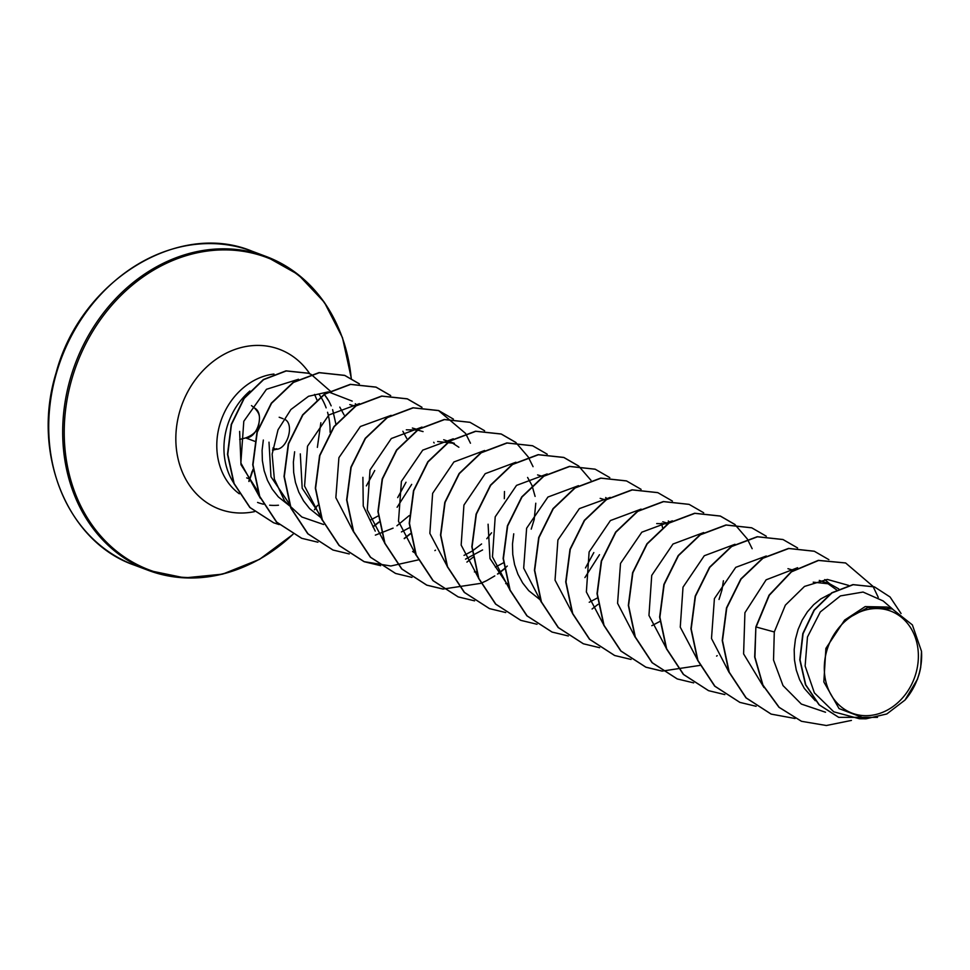 <?xml version="1.0" encoding="UTF-8"?>
<svg xmlns="http://www.w3.org/2000/svg" width="970" height="970" viewBox="0 0 970 970"><rect width="100%" height="100%" fill="white"/><g stroke="black" fill="none" stroke-linecap="round" stroke-linejoin="round"><path stroke-width="1.45" d="M253.024 469.407L249.678 479.204L252.103 471.444M249.351 479.422L248.841 481.278M272.534 450.213L276.268 449.316A0.837 0.63 83.5 0 0 276.789 448.746L272.582 449.801M826.816 650.664A54.562 45.893 -69.5 0 1 886.544 609.778A54.562 45.893 -69.5 0 1 915.862 673.556A54.562 45.893 -69.5 0 1 856.134 714.441A54.562 45.893 -69.5 0 1 826.816 650.664M257.85 491.39L240.996 464.703L239.626 431.395M249.884 391.007A65.718 55.266 110.5 0 0 226.98 427.115A65.718 55.266 110.5 0 0 234.158 483.63M257.559 502.436A65.718 55.266 110.5 0 0 263.44 504.206M269.648 505.212A65.718 55.266 110.5 0 0 278.475 505.224M331.17 405.848L328.963 401.265A65.718 55.266 110.5 0 0 324.853 395.142M335.875 424.023L332.625 409.607M339.791 407.121L344.12 414.966M892.57 609.063L883.1 600.915L863.057 592.052L840.42 595.907L820.317 611.924L807.464 636.999L805.124 666.014L814.388 692.883L833.776 711.822L859.505 718.758L866.04 718.806L839.074 708.609L823.833 681.946L825.894 648.384L844.603 620.109L867.859 607.523L892.279 608.954L912.382 624.91L921.5 651.294L920.712 667.214A58.673 49.349 -69.5 0 1 919.051 674.356A58.673 49.349 -69.5 0 1 918.942 674.708L917.244 679.764M815.261 700.704L804.348 688.433L799.595 679.655L796.273 670.064L794.466 659.939L794.187 649.585L795.424 639.303L798.128 629.397L802.166 620.145L807.404 611.84L813.66 604.71L820.705 598.963L829.702 594.186M813.224 582.182L829.968 583.964L838.747 588.887M819.274 580.412L829.968 583.964M827.083 583.043L836.637 589.918M787.967 568.687L792.999 570.13M723.414 580.751L722.007 589.821L719.025 599.46M656.714 523.582L667.918 523.824M662.777 521.799L668.184 523.388M600.175 498.362L605.583 499.938M537.586 474.924L542.606 476.367M527.583 477.446L531.912 485.291M532.021 485.533L535.1 496.41M535.779 503.224L534.203 519.496L531.221 529.135M504.485 491.499L504.315 498.701M437.64 441.532L454.372 443.326L443.69 439.762M451.486 442.393L458.871 447.243M406.321 429.819L417.209 430.001M417.524 430.062L423.065 431.601M412.371 428.037L417.403 429.48M433.687 442.284L434.16 442.975M402.865 431.25L406.721 438.404M349.782 404.599L355.178 406.175M660.134 621.309L651.828 625.698M597.29 598.017L589.226 602.261M540.484 600.066L528.723 590.657L522.648 582.946L517.895 574.167L514.573 564.576L512.766 554.452L512.487 544.097L513.736 533.815M599.484 554.694L584.91 577.587M508.28 585.892L489.983 558.538L488.092 524.212M593.822 552.573L585.468 567.947M507.48 583.54L505.673 583.625M503.394 562.855L495.33 567.098M476.403 571.803L474.366 571.9M482.587 549.942L465.515 559.132M491.572 532.785L486.782 538.75M481.605 543.964L472.329 550.984M472.087 551.142L464.024 555.374M415.281 553.179L412.638 551.518M375.232 531.124L363.253 506.049L362.901 477.337M409.486 527.692L401.422 531.936M411.692 484.369L397.106 507.274M320.476 515.567L302.191 488.237L300.3 453.887M406.018 482.248L397.676 497.622M378.433 515.822L370.128 520.211M321.385 518.016L309.624 508.619L303.549 500.908L298.796 492.129L295.474 482.539L293.667 472.414L293.389 462.059L294.637 451.765M289.496 504.109L270.969 476.755L268.993 442.174M374.723 470.535L366.369 485.897M290.369 506.461L278.329 496.895L272.255 489.183L267.502 480.405L264.179 470.814L262.373 460.689L262.094 450.335L263.331 440.053M917.632 678.879L905.01 700.049L886.822 713.956L866.04 718.806M844.603 620.109L865.167 606.602L887.162 607.038L892.279 608.942M801.353 721.231L779.201 707.36L762.953 685.075L754.927 657.139L755.872 626.899L754.672 657.042L762.699 684.978L778.946 707.263L801.487 721.28M874.406 586.874L852.945 584.595L831.702 592.815L814.048 610.069L802.808 633.592L799.789 659.758L805.464 684.687L819.032 704.766L838.601 717.291M801.62 721.328L826.367 725.511L851.43 720.419M901.057 613.525L890.06 596.986L874.54 586.923L853.2 584.692L831.969 592.912L814.303 610.166L803.075 633.689L800.044 659.855L805.73 684.784L819.286 704.863L838.723 717.339L877.498 717.363M873.024 586.377L845.646 562.988L818.583 560.454L791.484 571.827L769.295 595.289L756.127 626.996L774.29 631.967L773.526 660.049L783.008 685.584L801.341 704.062L825.531 712.235M298.505 379.258L266.483 389.285L243.797 421.283L240.851 463.005L260.275 498.18M352.207 401.107L328.503 391.916M328.09 391.916L308.545 396.281L290.891 409.534L278.026 429.783L272.133 454.142L274.364 479.095L284.683 501.102L301.876 517.01L323.592 524.503M359.409 403.617L328.842 414.99L307.514 446.2L304.58 486.079L322.258 520.199M375.354 535.125L393.08 528.141M396.912 525.801L409.255 515.567M391.128 415.354L360.391 426.497L338.918 457.658L335.85 497.671L353.553 531.899M421.986 427.079L391.31 438.525L370.019 469.965L367.266 509.941L385.248 544.012M453.293 438.792L422.738 450.141L401.398 481.399L398.5 521.278L416.166 555.361M484.6 450.504L453.911 461.962L432.632 493.342L429.855 533.379L447.837 567.438M515.907 462.229L485.206 473.675L463.927 505.091L461.162 545.091L479.144 579.175M547.189 473.954L516.513 485.4L495.209 516.828L492.469 556.841L510.438 590.888M578.496 485.667L547.929 497.04L526.625 528.226L523.679 568.117L541.357 602.237M610.227 497.392L579.381 508.619L557.908 539.999L555.034 580.157L573.04 614.337M641.085 509.117L610.421 520.55L589.117 551.954L586.365 591.979L604.334 626.05M672.404 520.829L641.825 532.19L620.509 563.424L617.575 603.291L635.265 637.411M703.699 532.554L672.998 544.024L651.731 575.392L648.954 615.429L666.936 649.488M734.981 544.279L704.293 555.737L683.013 587.177L680.261 627.154L698.242 661.225M766.288 556.004L735.733 567.353L714.405 598.611L711.495 638.49L729.161 672.562M797.595 567.717L766.13 579.817L744.924 612.713L743.602 653.889L763.984 687.524M848.665 585.407L827.313 579.429L804.506 586.426L785.373 605.134L774.29 631.967M324.526 394.717L328.963 401.265M755.872 626.899L769.028 595.192L791.229 571.73L818.328 560.357L845.513 562.939M771.065 714.065L745.954 697.842L728.955 672.077L722.226 640.527L726.494 607.875L740.813 578.981L762.699 558.15L788.537 548.414L814.206 551.215M739.783 702.341L714.66 686.129L697.66 660.364L690.931 628.815L695.187 596.162L709.506 567.268L731.392 546.425L757.23 536.701L782.911 539.502M708.476 690.628L683.353 674.405L666.354 648.639L659.624 617.078L663.892 584.425L678.212 555.543L700.11 534.7L725.936 524.976L751.617 527.777M677.169 678.903L652.058 662.68L635.059 636.914L628.33 605.365L632.598 572.712L646.917 543.818L668.803 522.988L694.629 513.251L720.177 516.004L734.848 524.491M734.957 524.588L747.288 538.932M747.373 539.09L752.162 548.705M717.194 655.659L716.587 656.096M699.928 665.396L662.255 671.082M662.122 671.07L645.753 667.13L620.764 650.967L603.764 625.201L597.023 593.652L601.291 560.987L615.611 532.106L637.496 511.263L663.335 501.538L689.003 504.339M614.568 655.465L589.457 639.242L572.458 613.476L565.728 581.915L569.996 549.262L584.316 520.381L606.201 499.538L632.04 489.814L657.721 492.614M583.273 643.74L558.162 627.529L541.163 601.752L534.434 570.202L538.689 537.55L553.009 508.656L574.895 487.825L600.733 478.089L626.402 480.89M551.978 632.028L526.868 615.804L509.856 590.039L503.127 558.477L507.395 525.825L521.714 496.943L543.6 476.1L569.438 466.376L595.119 469.177M520.672 620.303L495.561 604.08L478.562 578.314L471.832 546.753L476.1 514.1L490.42 485.218L512.305 464.375L538.144 454.651L563.679 457.403L578.35 465.891M489.377 608.578L464.266 592.367L447.267 566.601L440.525 535.04L444.793 502.387L459.113 473.505L480.999 452.663L506.837 442.926L532.506 445.727M458.082 596.853L432.959 580.642L415.96 554.876L409.231 523.315L413.499 490.662L427.818 461.768L449.704 440.938L475.542 431.213L501.09 433.966L515.749 442.453M515.858 442.55L528.189 456.894M528.274 457.04L533.063 466.667M507.274 566.043L504.303 568.711M504.085 568.905L497.489 574.058M494.773 575.901L486.879 580.521M486.576 580.678L481.011 583.273M480.829 583.346L443.157 589.033M443.023 589.02L426.642 585.092L401.665 568.917L384.666 543.151L377.936 511.59L382.192 478.937L396.512 450.056L418.409 429.213L444.236 419.489L469.916 422.289M395.481 573.415L370.37 557.204L353.359 531.439L346.629 499.877L350.897 467.225L365.217 438.343L387.103 417.5L412.929 407.764L438.476 410.516L465.588 433.445M465.673 433.602L470.462 443.217M435.494 550.184L434.887 550.608M418.228 559.908L390.861 565.995L364.041 561.642L339.063 545.479L322.064 519.714L315.335 488.152L319.603 455.5L333.922 426.606L355.808 405.775L381.646 396.051L407.182 398.803L421.853 407.291M410.189 533.742L404.187 538.459M332.88 549.978L307.757 533.755L290.757 507.989L284.028 476.428L288.296 443.775L302.616 414.893L324.501 394.05L350.34 384.326L375.887 387.078L390.546 395.566M378.882 522.018L372.892 526.746M301.585 538.253L276.474 522.042L259.463 496.276L252.733 464.715L257.001 432.062L271.309 403.18L293.207 382.338L319.033 372.601L344.58 375.354L359.252 383.853M273.552 522.745L249.836 507.48L233.867 483.448L227.501 454.324L231.224 424.46L243.967 398.282L263.343 379.561L285.992 370.855L308.145 373.171L310.897 374.299M873.036 586.401L878.262 597.375M795.085 718.503L771.198 714.114L746.221 697.939L729.222 672.174L722.492 640.624L726.76 607.972L741.068 579.078L762.966 558.247L788.792 548.511L814.339 551.263L828.889 559.666M756.139 706.305L739.904 702.389L714.926 686.226L697.927 660.461L691.186 628.912L695.454 596.259L709.773 567.365L731.659 546.522L757.497 536.798L783.032 539.55L797.595 547.941M724.832 694.593L708.597 690.676L683.62 674.502L666.62 648.736L659.891 617.175L664.159 584.522L678.479 555.64L700.364 534.797L726.203 525.073L751.75 527.825L766.288 536.216M693.671 682.88L677.303 678.952L652.325 662.777L635.326 637.011L628.584 605.462L632.852 572.809L647.172 543.915L669.057 523.085L694.896 513.348L720.443 516.101L734.993 524.503M662.231 671.143L646.008 667.239L621.03 651.064L604.019 625.298L597.29 593.749L601.558 561.096L615.877 532.203L637.763 511.36L663.589 501.635L689.136 504.388L703.699 512.778M631.082 659.442L614.701 655.514L589.724 639.339L572.724 613.573L565.995 582.012L570.263 549.359L584.57 520.478L606.468 499.635L632.307 489.911L657.842 492.663L672.392 501.066M599.63 647.705L583.406 643.789L558.429 627.626L541.418 601.861L534.688 570.299L538.956 537.647L553.276 508.765L575.161 487.922L600.988 478.186L626.535 480.938L641.097 489.341M661.588 523.254L662.498 527.486M568.335 635.98L552.112 632.076L527.122 615.901L510.123 590.136L503.394 558.574L507.662 525.922L521.969 497.04L543.867 476.197L569.693 466.473L595.24 469.225L609.79 477.616M598.029 604.346L592.088 609.002M537.04 624.268L520.805 620.351L495.815 604.177L478.816 578.411L472.087 546.85L476.355 514.197L490.674 485.315L512.572 464.472L538.399 454.748L563.946 457.5L578.496 465.903M578.605 465.988L590.948 480.283M505.734 612.543L489.51 608.626L464.521 592.464L447.522 566.698L440.792 535.137L445.06 502.484L459.368 473.603L481.265 452.76L507.092 443.023L532.639 445.776L547.189 454.178M474.585 600.842L458.204 596.914L433.226 580.739L416.227 554.973L409.486 523.412L413.753 490.759L428.073 461.878L449.971 441.035L475.797 431.31L501.344 434.063L515.894 442.453M504.121 569.184L498.192 573.84M443.132 589.105L426.897 585.189L401.919 569.014L384.92 543.249L378.191 511.687L382.459 479.034L396.779 450.153L418.664 429.31L444.502 419.586L470.038 422.338L484.6 430.741M473.045 557.277L466.897 562.115M411.983 577.392L395.614 573.464L370.625 557.301L353.626 531.536L346.896 499.974L351.152 467.322L365.472 438.44L387.357 417.597L413.196 407.861L438.743 410.613L453.414 419.113M380.676 565.68L364.308 561.739L339.318 545.576L322.319 519.811L315.589 488.249L319.858 455.597L334.177 426.703L356.075 405.872L381.901 396.148L407.448 398.9L421.998 407.291M410.225 534.021L404.296 538.665M349.236 553.943L333.001 550.026L308.023 533.852L291.024 508.086L284.295 476.525L288.563 443.884L302.87 414.99L324.768 394.147L350.594 384.423L376.142 387.175L390.692 395.578M378.93 522.309L372.989 526.952M317.942 542.218L301.719 538.301L276.729 522.139L259.73 496.373L252.988 464.812L257.256 432.159L271.576 403.277L293.461 382.435L319.3 372.71L344.847 375.451L359.397 383.853M279.13 524.576L273.685 522.794L250.09 507.577L234.134 483.545L227.768 454.421L231.478 424.557L244.222 398.379L263.597 379.658L286.247 370.952L308.399 373.268L310.921 374.299M311.152 374.408L331.461 392.11M921.5 651.294A58.345 49.07 -69.5 0 1 905.01 700.049M251.497 405.605L254.479 408.006C264.858 413.135 257.62 438.064 245.774 437.943L245.495 437.967M276.268 449.316A0.837 0.63 83.5 0 1 276.111 449.304C287.399 449.377 294.734 424.217 284.816 419.355M239.687 439.458L245.628 437.931C253.703 434.96 258.141 430.195 258.917 423.623C259.754 417.282 260.518 414.238 254.419 407.97L254.37 407.933M283.131 418.725L279.178 417.245M249.46 478.913L246.683 477.883M56.466 373.013A167.628 140.989 -69.5 0 1 252.03 251.194C178.674 220.517 80.558 280.318 56.102 372.844C30.967 453.766 67.876 542.4 134.454 565.17A167.628 140.989 -69.5 0 1 56.466 373.013M247.629 565.195A167.628 140.989 -69.5 0 1 148.422 570.409A167.628 140.989 -69.5 0 1 70.434 378.251A167.628 140.989 -69.5 0 1 265.998 256.432A167.628 140.989 -69.5 0 1 337.378 325.52M292.904 534.324A166.901 140.371 -69.5 0 1 122.766 555.871A166.901 140.371 -69.5 0 1 71.938 378.736A166.901 140.371 -69.5 0 1 224.276 249.884A166.901 140.371 -69.5 0 1 351.225 378.361M254.528 511.626A85.348 71.78 -69.5 0 1 179.777 411.316A85.348 71.78 -69.5 0 1 239.166 348.097A85.348 71.78 -69.5 0 1 309.794 373.814M239.323 493.803A65.718 55.266 -69.5 0 1 219.826 424.436A65.718 55.266 -69.5 0 1 273.976 374.044M319.106 394.366A65.718 55.266 -69.5 0 1 326.138 407.861M327.557 412.274A65.718 55.266 -69.5 0 1 330.079 432.293M317.542 505.334A166.901 140.371 -69.5 0 1 314.401 509.759M275.286 449.001L272.837 448.079M254.673 441.277L245.774 437.943M351.334 378.421L342.483 337.681L324.344 302.276L298.239 274.595L265.998 256.432L252.03 251.194M355.299 403.762L356.863 405.108M605.692 497.525L607.268 498.871M668.294 520.963L670.04 522.466M824.791 579.563L829.859 583.928M314.583 394.426L316.923 399.907M320.852 422.762L317.372 447.364M317.554 505.418L314.45 509.808M293.001 534.373L259.56 559.326L222.603 574.143L184.7 577.89L148.422 570.409L134.454 565.17M249.011 481.52L253.267 469.359"/></g></svg>
